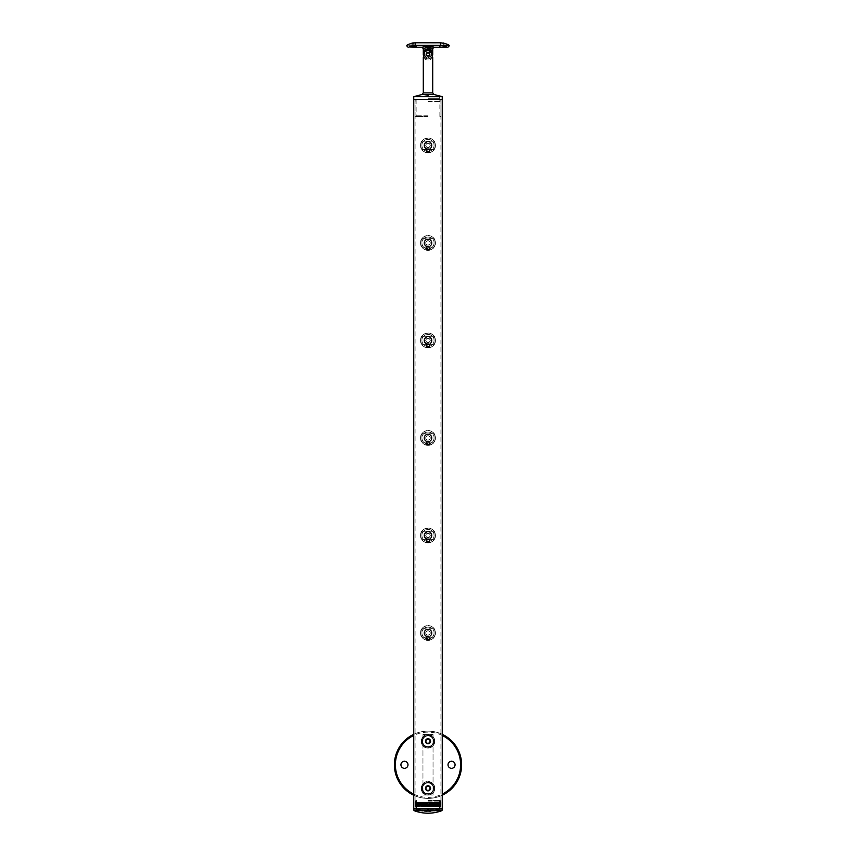 <?xml version="1.0" encoding="UTF-8"?>
<svg xmlns="http://www.w3.org/2000/svg" width="856" height="856" viewBox="0 0 856 856"><rect width="100%" height="100%" fill="white"/><g stroke="black" fill="none" stroke-linecap="round" stroke-linejoin="round"><path stroke-width="0.64" stroke-dasharray="4.28 3.21" d="M424.469 632.969A3.531 3.531 0 0 0 428 636.5A3.531 3.531 0 0 0 431.531 632.969A3.531 3.531 0 0 0 428 629.438A3.531 3.531 0 0 0 424.469 632.969M430.183 632.969A2.183 2.183 0 0 1 428 635.152A2.183 2.183 0 0 1 425.817 632.969A2.183 2.183 0 0 1 428 630.786A2.183 2.183 0 0 1 430.183 632.969A2.183 2.183 0 0 1 428 635.152A2.183 2.183 0 0 1 425.817 632.969A2.183 2.183 0 0 1 428 630.786A2.183 2.183 0 0 1 430.183 632.969M434.056 632.969A6.056 6.056 0 0 1 428 639.025A6.056 6.056 0 0 1 421.944 632.969C421.559 640.78 434.441 640.77 434.056 632.969C434.441 625.169 421.559 625.169 421.944 632.969A6.056 6.056 0 0 1 428 626.913A6.056 6.056 0 0 1 434.056 632.969M420.606 632.969C420.135 623.414 435.875 623.446 435.394 632.969A7.394 7.394 0 0 1 428 640.363A7.394 7.394 0 0 1 420.606 632.969A7.394 7.394 0 0 1 428 625.576A7.394 7.394 0 0 1 435.394 632.969C435.865 642.514 420.146 642.514 420.606 632.969A7.394 7.394 0 0 1 428 625.576A7.394 7.394 0 0 1 435.394 632.969C434.003 627.544 434.003 627.544 435.394 632.969C434.003 627.544 434.003 627.544 435.394 632.969A7.394 7.394 0 0 1 428 640.363A7.394 7.394 0 0 1 420.606 632.969C421.997 627.544 421.997 627.544 420.606 632.969C421.997 627.544 421.997 627.544 420.606 632.969C421.997 638.394 421.997 638.394 420.606 632.969C421.997 638.394 421.997 638.394 420.606 632.969A7.394 7.394 0 0 1 428 625.576A7.394 7.394 0 0 1 435.394 632.969A7.394 7.394 0 0 1 428 640.363C425.849 640.16 425.849 640.16 428 640.363C425.849 640.16 425.849 640.16 428 640.363C425.849 640.16 425.849 640.16 428 640.363C425.849 640.16 425.849 640.16 428 640.363A7.394 7.394 0 0 1 420.606 632.969M423.966 632.969A4.034 4.034 0 0 1 428 628.935A4.034 4.034 0 0 1 432.034 632.969A4.034 4.034 0 0 1 428 637.003A4.034 4.034 0 0 1 423.966 632.969A4.034 4.034 0 0 1 428 628.935A4.034 4.034 0 0 1 432.034 632.969A4.034 4.034 0 0 1 428 637.003A4.034 4.034 0 0 1 423.966 632.969A4.034 4.034 0 0 1 428 628.935A4.034 4.034 0 0 1 432.034 632.969A4.034 4.034 0 0 1 428 637.003A4.034 4.034 0 0 1 423.966 632.969A4.034 4.034 0 0 1 428 628.935A4.034 4.034 0 0 1 432.034 632.969A4.034 4.034 0 0 1 428 637.003A4.034 4.034 0 0 1 423.966 632.969C426.673 627.694 429.359 627.694 432.034 632.969A4.034 4.034 0 0 0 428 628.935A4.034 4.034 0 0 0 423.966 632.969A4.034 4.034 0 0 0 428 637.003A4.034 4.034 0 0 0 432.034 632.969C431.745 635.355 430.557 636.693 428.46 636.982L427.54 636.982C425.453 636.703 424.266 635.366 423.966 632.969M424.64 632.969A3.36 3.36 0 0 1 428 629.609A3.36 3.36 0 0 1 431.36 632.969A3.36 3.36 0 0 1 428 636.329A3.36 3.36 0 0 1 424.64 632.969M434.088 637.174L429.348 637.174L429.348 639.956L428 640.138L426.652 639.956L429.348 639.956L429.348 636.778L426.652 636.778L429.348 636.778M421.912 637.174L426.652 637.174L426.652 639.956L426.652 636.778M435.394 632.969C434.003 638.394 434.003 638.394 435.394 632.969C434.003 638.394 434.003 638.394 435.394 632.969M428 640.363C430.151 640.16 430.151 640.16 428 640.363C430.151 640.16 430.151 640.16 428 640.363C430.151 640.16 430.151 640.16 428 640.363C430.151 640.16 430.151 640.16 428 640.363L426.32 640.128L428 640.363M427.54 636.982L428.46 636.982M427.016 637.003L429.53 637.003L427.016 637.003M429.081 637.271L426.32 637.271L429.081 637.271M427.797 640.363L429.091 640.363L426.909 640.363L427.797 640.363L427.797 639.025L428.888 639.025L428.888 640.363M428.888 639.025L427.797 639.025M426.909 639.025L426.909 640.363M427.112 639.025L427.112 640.363M428.203 639.025L428.203 640.363M429.091 639.025L429.091 640.363M428 638.351L426.32 638.351L428 638.351M428.974 639.025L427.026 639.025L428.482 639.025L428.482 640.363L427.519 640.363L428.482 640.363L428.974 639.025L428.974 640.363M427.026 640.363L427.026 639.025M427.519 639.025L427.519 640.363L427.519 639.025M424.469 535.46A3.531 3.531 0 0 0 428 538.991A3.531 3.531 0 0 0 431.531 535.46A3.531 3.531 0 0 0 428 531.929A3.531 3.531 0 0 0 424.469 535.46M430.183 535.46A2.183 2.183 0 0 1 428 537.643A2.183 2.183 0 0 1 425.817 535.46A2.183 2.183 0 0 1 428 533.277A2.183 2.183 0 0 1 430.183 535.46A2.183 2.183 0 0 1 428 537.643A2.183 2.183 0 0 1 425.817 535.46A2.183 2.183 0 0 1 428 533.277A2.183 2.183 0 0 1 430.183 535.46M434.056 535.46A6.056 6.056 0 0 1 428 541.506A6.056 6.056 0 0 1 421.944 535.46C421.559 543.26 434.441 543.26 434.056 535.46C434.441 527.649 421.559 527.66 421.944 535.46A6.056 6.056 0 0 1 428 529.404A6.056 6.056 0 0 1 434.056 535.46M420.606 535.46C420.135 525.905 435.875 525.937 435.394 535.46A7.394 7.394 0 0 1 428 542.854A7.394 7.394 0 0 1 420.606 535.46A7.394 7.394 0 0 1 428 528.056A7.394 7.394 0 0 1 435.394 535.46C435.865 545.005 420.146 545.005 420.606 535.46A7.394 7.394 0 0 1 428 528.056A7.394 7.394 0 0 1 435.394 535.46C434.003 530.035 434.003 530.035 435.394 535.46C434.003 530.035 434.003 530.035 435.394 535.46A7.394 7.394 0 0 1 428 542.854A7.394 7.394 0 0 1 420.606 535.46C421.997 530.035 421.997 530.035 420.606 535.46C421.997 530.035 421.997 530.035 420.606 535.46C421.997 540.885 421.997 540.885 420.606 535.46C421.997 540.885 421.997 540.885 420.606 535.46A7.394 7.394 0 0 1 428 528.056A7.394 7.394 0 0 1 435.394 535.46A7.394 7.394 0 0 1 428 542.854C425.849 542.65 425.849 542.65 428 542.854C425.849 542.65 425.849 542.65 428 542.854C425.849 542.65 425.849 542.65 428 542.854C425.849 542.65 425.849 542.65 428 542.854A7.394 7.394 0 0 1 420.606 535.46M423.966 535.46A4.034 4.034 0 0 1 428 531.426A4.034 4.034 0 0 1 432.034 535.46A4.034 4.034 0 0 1 428 539.494A4.034 4.034 0 0 1 423.966 535.46A4.034 4.034 0 0 1 428 531.426A4.034 4.034 0 0 1 432.034 535.46A4.034 4.034 0 0 1 428 539.494A4.034 4.034 0 0 1 423.966 535.46A4.034 4.034 0 0 1 428 531.426A4.034 4.034 0 0 1 432.034 535.46A4.034 4.034 0 0 1 428 539.494A4.034 4.034 0 0 1 423.966 535.46A4.034 4.034 0 0 1 428 531.426A4.034 4.034 0 0 1 432.034 535.46A4.034 4.034 0 0 1 428 539.494A4.034 4.034 0 0 1 423.966 535.46C426.673 530.174 429.359 530.174 432.034 535.46A4.034 4.034 0 0 0 428 531.426A4.034 4.034 0 0 0 423.966 535.46A4.034 4.034 0 0 0 428 539.494A4.034 4.034 0 0 0 432.034 535.46C431.745 537.846 430.557 539.184 428.46 539.462L427.54 539.462C425.453 539.194 424.266 537.857 423.966 535.46M424.64 535.46A3.36 3.36 0 0 1 428 532.1A3.36 3.36 0 0 1 431.36 535.46A3.36 3.36 0 0 1 428 538.82A3.36 3.36 0 0 1 424.64 535.46M434.088 539.665L429.348 539.665L429.348 542.447L428 542.629L426.652 542.447L429.348 542.447L429.348 539.259L426.652 539.259L429.348 539.259M421.912 539.665L426.652 539.665L426.652 542.447L426.652 539.259M435.394 535.46C434.003 540.885 434.003 540.885 435.394 535.46C434.003 540.885 434.003 540.885 435.394 535.46M428 542.854C430.151 542.65 430.151 542.65 428 542.854C430.151 542.65 430.151 542.65 428 542.854C430.151 542.65 430.151 542.65 428 542.854C430.151 542.65 430.151 542.65 428 542.854L426.727 542.854L428 542.854M427.54 539.462L428.46 539.462M426.919 542.618L429.68 542.618L426.919 542.618M427.016 539.494L429.53 539.494L427.016 539.494M429.081 539.762L426.32 539.762L429.081 539.762M427.797 542.854L429.091 542.854L426.909 542.854L427.797 542.854L427.797 541.506L428.888 541.506L428.888 542.854M428.888 541.506L427.797 541.506M426.909 541.506L426.909 542.854M427.112 541.506L427.112 542.854M428.203 541.506L428.203 542.854M429.091 541.506L429.091 542.854M428 540.842L426.32 540.842L428 540.842M428 542.618L426.32 542.618L428 542.618M428.974 541.506L427.026 541.506L428.482 541.506L428.482 542.854L427.519 542.854L428.482 542.854L428.974 541.506L428.974 542.854M427.026 542.854L427.026 541.506M427.519 541.506L427.519 542.854L427.519 541.506M424.469 437.94A3.531 3.531 0 0 0 428 441.471A3.531 3.531 0 0 0 431.531 437.94A3.531 3.531 0 0 0 428 434.42A3.531 3.531 0 0 0 424.469 437.94M430.183 437.94A2.183 2.183 0 0 1 428 440.134A2.183 2.183 0 0 1 425.817 437.94A2.183 2.183 0 0 1 428 435.758A2.183 2.183 0 0 1 430.183 437.94A2.183 2.183 0 0 1 428 440.134A2.183 2.183 0 0 1 425.817 437.94A2.183 2.183 0 0 1 428 435.758A2.183 2.183 0 0 1 430.183 437.94M434.056 437.94A6.056 6.056 0 0 1 428 443.997A6.056 6.056 0 0 1 421.944 437.94C421.559 445.751 434.441 445.741 434.056 437.94C434.441 430.14 421.559 430.14 421.944 437.94A6.056 6.056 0 0 1 428 431.895A6.056 6.056 0 0 1 434.056 437.94M420.606 437.94C420.135 428.385 435.875 428.417 435.394 437.94A7.394 7.394 0 0 1 428 445.345A7.394 7.394 0 0 1 420.606 437.94A7.394 7.394 0 0 1 428 430.547A7.394 7.394 0 0 1 435.394 437.94C435.865 447.495 420.146 447.485 420.606 437.94A7.394 7.394 0 0 1 428 430.547A7.394 7.394 0 0 1 435.394 437.94C434.003 432.515 434.003 432.515 435.394 437.94C434.003 432.515 434.003 432.515 435.394 437.94A7.394 7.394 0 0 1 428 445.345A7.394 7.394 0 0 1 420.606 437.94C421.997 432.515 421.997 432.515 420.606 437.94C421.997 432.515 421.997 432.515 420.606 437.94C421.997 443.365 421.997 443.365 420.606 437.94C421.997 443.365 421.997 443.365 420.606 437.94A7.394 7.394 0 0 1 428 430.547A7.394 7.394 0 0 1 435.394 437.94A7.394 7.394 0 0 1 428 445.345C425.849 445.141 425.849 445.141 428 445.345C425.849 445.141 425.849 445.141 428 445.345C425.849 445.141 425.849 445.141 428 445.345C425.849 445.141 425.849 445.141 428 445.345A7.394 7.394 0 0 1 420.606 437.94M423.966 437.94A4.034 4.034 0 0 1 428 433.906A4.034 4.034 0 0 1 432.034 437.94A4.034 4.034 0 0 1 428 441.985A4.034 4.034 0 0 1 423.966 437.94A4.034 4.034 0 0 1 428 433.906A4.034 4.034 0 0 1 432.034 437.94A4.034 4.034 0 0 1 428 441.985A4.034 4.034 0 0 1 423.966 437.94A4.034 4.034 0 0 1 428 433.906A4.034 4.034 0 0 1 432.034 437.94A4.034 4.034 0 0 1 428 441.985A4.034 4.034 0 0 1 423.966 437.94A4.034 4.034 0 0 1 428 433.906A4.034 4.034 0 0 1 432.034 437.94A4.034 4.034 0 0 1 428 441.985A4.034 4.034 0 0 1 423.966 437.94C426.673 432.665 429.359 432.665 432.034 437.94A4.034 4.034 0 0 0 428 433.906A4.034 4.034 0 0 0 423.966 437.94A4.034 4.034 0 0 0 428 441.985A4.034 4.034 0 0 0 432.034 437.94C431.745 440.337 430.557 441.664 428.46 441.953L427.54 441.953C425.453 441.675 424.266 440.337 423.966 437.94M424.64 437.94A3.36 3.36 0 0 1 428 434.581A3.36 3.36 0 0 1 431.36 437.94A3.36 3.36 0 0 1 428 441.311A3.36 3.36 0 0 1 424.64 437.94M434.088 442.145L429.348 442.145L429.348 444.927L428 445.12L426.652 444.927L429.348 444.927L429.348 441.75L426.652 441.75L429.348 441.75M421.912 442.145L426.652 442.145L426.652 444.927L426.652 441.75M435.394 437.94C434.003 443.376 434.003 443.376 435.394 437.94C434.003 443.376 434.003 443.376 435.394 437.94M428 445.345C430.151 445.141 430.151 445.141 428 445.345C430.151 445.141 430.151 445.141 428 445.345C430.151 445.141 430.151 445.141 428 445.345C430.151 445.141 430.151 445.141 428 445.345L426.32 445.109L428 445.345M427.54 441.953L428.46 441.953M427.016 441.985L429.53 441.985L427.016 441.985M429.081 442.252L426.32 442.252L429.081 442.252M427.797 445.345L429.091 445.345L426.909 445.345L427.797 445.345L427.797 443.997L428.888 443.997L428.888 445.345M428.888 443.997L427.797 443.997M426.909 443.997L426.909 445.345M427.112 443.997L427.112 445.345M428.203 443.997L428.203 445.345M429.091 443.997L429.091 445.345M428 443.322L426.32 443.322L428 443.322M428.974 443.997L427.026 443.997L428.482 443.997L428.482 445.345L427.519 445.345L428.482 445.345L428.974 443.997L428.974 445.345M427.026 445.345L427.026 443.997M427.519 443.997L427.519 445.345L427.519 443.997M424.469 340.431A3.531 3.531 0 0 0 428 343.962A3.531 3.531 0 0 0 431.531 340.431A3.531 3.531 0 0 0 428 336.9A3.531 3.531 0 0 0 424.469 340.431M430.183 340.431A2.183 2.183 0 0 1 428 342.614A2.183 2.183 0 0 1 425.817 340.431A2.183 2.183 0 0 1 428 338.248A2.183 2.183 0 0 1 430.183 340.431A2.183 2.183 0 0 1 428 342.614A2.183 2.183 0 0 1 425.817 340.431A2.183 2.183 0 0 1 428 338.248A2.183 2.183 0 0 1 430.183 340.431M434.056 340.431A6.056 6.056 0 0 1 428 346.487A6.056 6.056 0 0 1 421.944 340.431C421.559 348.242 434.441 348.231 434.056 340.431C434.441 332.631 421.559 332.631 421.944 340.431A6.056 6.056 0 0 1 428 334.386A6.056 6.056 0 0 1 434.056 340.431M420.606 340.431C420.135 330.876 435.875 330.908 435.394 340.431A7.394 7.394 0 0 1 428 347.836A7.394 7.394 0 0 1 420.606 340.431A7.394 7.394 0 0 1 428 333.038A7.394 7.394 0 0 1 435.394 340.431C435.865 349.976 420.146 349.976 420.606 340.431A7.394 7.394 0 0 1 428 333.038A7.394 7.394 0 0 1 435.394 340.431C434.003 335.006 434.003 335.006 435.394 340.431C434.003 335.006 434.003 335.006 435.394 340.431A7.394 7.394 0 0 1 428 347.836A7.394 7.394 0 0 1 420.606 340.431C421.997 335.006 421.997 335.006 420.606 340.431C421.997 335.006 421.997 335.006 420.606 340.431C421.997 345.856 421.997 345.856 420.606 340.431C421.997 345.856 421.997 345.856 420.606 340.431A7.394 7.394 0 0 1 428 333.038A7.394 7.394 0 0 1 435.394 340.431A7.394 7.394 0 0 1 428 347.836C425.849 347.622 425.849 347.622 428 347.836C425.849 347.622 425.849 347.622 428 347.836C425.849 347.622 425.849 347.622 428 347.836C425.849 347.622 425.849 347.622 428 347.836A7.394 7.394 0 0 1 420.606 340.431M423.966 340.431A4.034 4.034 0 0 1 428 336.397A4.034 4.034 0 0 1 432.034 340.431A4.034 4.034 0 0 1 428 344.465A4.034 4.034 0 0 1 423.966 340.431A4.034 4.034 0 0 1 428 336.397A4.034 4.034 0 0 1 432.034 340.431A4.034 4.034 0 0 1 428 344.465A4.034 4.034 0 0 1 423.966 340.431A4.034 4.034 0 0 1 428 336.397A4.034 4.034 0 0 1 432.034 340.431A4.034 4.034 0 0 1 428 344.465A4.034 4.034 0 0 1 423.966 340.431A4.034 4.034 0 0 1 428 336.397A4.034 4.034 0 0 1 432.034 340.431A4.034 4.034 0 0 1 428 344.465A4.034 4.034 0 0 1 423.966 340.431C426.673 335.156 429.359 335.156 432.034 340.431A4.034 4.034 0 0 0 428 336.397A4.034 4.034 0 0 0 423.966 340.431A4.034 4.034 0 0 0 428 344.465A4.034 4.034 0 0 0 432.034 340.431C431.745 342.817 430.557 344.155 428.46 344.444L427.54 344.444C425.453 344.166 424.266 342.828 423.966 340.431M424.64 340.431A3.36 3.36 0 0 1 428 337.071A3.36 3.36 0 0 1 431.36 340.431A3.36 3.36 0 0 1 428 343.791A3.36 3.36 0 0 1 424.64 340.431M434.088 344.636L429.348 344.636L429.348 347.418L428 347.6L426.652 347.418L429.348 347.418L429.348 344.24L426.652 344.24L429.348 344.24M421.912 344.636L426.652 344.636L426.652 347.418L426.652 344.24M435.394 340.431C434.003 345.856 434.003 345.856 435.394 340.431C434.003 345.856 434.003 345.856 435.394 340.431M428 347.836C430.151 347.622 430.151 347.622 428 347.836C430.151 347.622 430.151 347.622 428 347.836C430.151 347.622 430.151 347.622 428 347.836C430.151 347.622 430.151 347.622 428 347.836L426.32 347.6L428 347.836M427.54 344.444L428.46 344.444M427.016 344.465L429.53 344.465L427.016 344.465M429.081 344.733L426.32 344.733L429.081 344.733M427.797 347.836L429.091 347.836L426.909 347.836L427.797 347.836L427.797 346.487L428.888 346.487L428.888 347.836M428.888 346.487L427.797 346.487M426.909 346.487L426.909 347.836M427.112 346.487L427.112 347.836M428.203 346.487L428.203 347.836M429.091 346.487L429.091 347.836M428 345.813L426.32 345.813L428 345.813M428.974 346.487L427.026 346.487L428.482 346.487L428.482 347.836L427.519 347.836L428.482 347.836L428.974 346.487L428.974 347.836M427.026 347.836L427.026 346.487M427.519 346.487L427.519 347.836L427.519 346.487M424.469 242.922A3.531 3.531 0 0 0 428 246.453A3.531 3.531 0 0 0 431.531 242.922A3.531 3.531 0 0 0 428 239.391A3.531 3.531 0 0 0 424.469 242.922M430.183 242.922A2.183 2.183 0 0 1 428 245.105A2.183 2.183 0 0 1 425.817 242.922A2.183 2.183 0 0 1 428 240.739A2.183 2.183 0 0 1 430.183 242.922A2.183 2.183 0 0 1 428 245.105A2.183 2.183 0 0 1 425.817 242.922A2.183 2.183 0 0 1 428 240.739A2.183 2.183 0 0 1 430.183 242.922M434.056 242.922A6.056 6.056 0 0 1 428 248.978A6.056 6.056 0 0 1 421.944 242.922C421.559 250.733 434.441 250.722 434.056 242.922C434.441 235.111 421.559 235.122 421.944 242.922A6.056 6.056 0 0 1 428 236.866A6.056 6.056 0 0 1 434.056 242.922M420.606 242.922C420.135 233.367 435.875 233.399 435.394 242.922A7.394 7.394 0 0 1 428 250.316A7.394 7.394 0 0 1 420.606 242.922A7.394 7.394 0 0 1 428 235.518A7.394 7.394 0 0 1 435.394 242.922C435.865 252.466 420.146 252.466 420.606 242.922A7.394 7.394 0 0 1 428 235.518A7.394 7.394 0 0 1 435.394 242.922C434.003 237.497 434.003 237.497 435.394 242.922C434.003 237.497 434.003 237.497 435.394 242.922A7.394 7.394 0 0 1 428 250.316A7.394 7.394 0 0 1 420.606 242.922C421.997 237.497 421.997 237.497 420.606 242.922C421.997 237.497 421.997 237.497 420.606 242.922C421.997 248.347 421.997 248.347 420.606 242.922C421.997 248.347 421.997 248.347 420.606 242.922A7.394 7.394 0 0 1 428 235.518A7.394 7.394 0 0 1 435.394 242.922A7.394 7.394 0 0 1 428 250.316C425.849 250.113 425.849 250.113 428 250.316C425.849 250.113 425.849 250.113 428 250.316C425.849 250.113 425.849 250.113 428 250.316C425.849 250.113 425.849 250.113 428 250.316A7.394 7.394 0 0 1 420.606 242.922M423.966 242.922A4.034 4.034 0 0 1 428 238.888A4.034 4.034 0 0 1 432.034 242.922A4.034 4.034 0 0 1 428 246.956A4.034 4.034 0 0 1 423.966 242.922A4.034 4.034 0 0 1 428 238.888A4.034 4.034 0 0 1 432.034 242.922A4.034 4.034 0 0 1 428 246.956A4.034 4.034 0 0 1 423.966 242.922A4.034 4.034 0 0 1 428 238.888A4.034 4.034 0 0 1 432.034 242.922A4.034 4.034 0 0 1 428 246.956A4.034 4.034 0 0 1 423.966 242.922A4.034 4.034 0 0 1 428 238.888A4.034 4.034 0 0 1 432.034 242.922A4.034 4.034 0 0 1 428 246.956A4.034 4.034 0 0 1 423.966 242.922C426.673 237.636 429.359 237.636 432.034 242.922A4.034 4.034 0 0 0 428 238.888A4.034 4.034 0 0 0 423.966 242.922A4.034 4.034 0 0 0 428 246.956A4.034 4.034 0 0 0 432.034 242.922C431.745 245.308 430.557 246.646 428.46 246.924L427.54 246.924C425.453 246.656 424.266 245.319 423.966 242.922M424.64 242.922A3.36 3.36 0 0 1 428 239.562A3.36 3.36 0 0 1 431.36 242.922A3.36 3.36 0 0 1 428 246.282A3.36 3.36 0 0 1 424.64 242.922M434.088 247.127L429.348 247.127L429.348 249.909L428 250.091L426.652 249.909L429.348 249.909L429.348 246.721L426.652 246.721L429.348 246.721M421.912 247.127L426.652 247.127L426.652 249.909L426.652 246.721M435.394 242.922C434.003 248.347 434.003 248.347 435.394 242.922C434.003 248.347 434.003 248.347 435.394 242.922M428 250.316C430.151 250.113 430.151 250.113 428 250.316C430.151 250.113 430.151 250.113 428 250.316C430.151 250.113 430.151 250.113 428 250.316C430.151 250.113 430.151 250.113 428 250.316L426.727 250.316L428 250.316M427.54 246.924L428.46 246.924M426.919 250.08L429.68 250.08L426.919 250.08M427.016 246.956L429.53 246.956L427.016 246.956M429.081 247.224L426.32 247.224L429.081 247.224M427.797 250.316L429.091 250.316L426.909 250.316L427.797 250.316L427.797 248.978L428.888 248.978L428.888 250.316M428.888 248.978L427.797 248.978M426.909 248.978L426.909 250.316M427.112 248.978L427.112 250.316M428.203 248.978L428.203 250.316M429.091 248.978L429.091 250.316M428 248.304L426.32 248.304L428 248.304M428 250.08L426.32 250.08L428 250.08M428.974 248.978L427.026 248.978L428.482 248.978L428.482 250.316L427.519 250.316L428.482 250.316L428.974 248.978L428.974 250.316M427.026 250.316L427.026 248.978M427.519 248.978L427.519 250.316L427.519 248.978M424.469 145.413A3.531 3.531 0 0 0 428 148.944A3.531 3.531 0 0 0 431.531 145.413A3.531 3.531 0 0 0 428 141.882A3.531 3.531 0 0 0 424.469 145.413M430.183 145.413A2.183 2.183 0 0 1 428 147.596A2.183 2.183 0 0 1 425.817 145.413A2.183 2.183 0 0 1 428 143.22A2.183 2.183 0 0 1 430.183 145.413A2.183 2.183 0 0 1 428 147.596A2.183 2.183 0 0 1 425.817 145.413A2.183 2.183 0 0 1 428 143.22A2.183 2.183 0 0 1 430.183 145.413M434.056 145.413A6.056 6.056 0 0 1 428 151.459A6.056 6.056 0 0 1 421.944 145.413C421.559 153.213 434.441 153.203 434.056 145.413C434.441 137.602 421.559 137.602 421.944 145.413A6.056 6.056 0 0 1 428 139.357A6.056 6.056 0 0 1 434.056 145.413M420.606 145.413C420.135 135.847 435.875 135.879 435.394 145.413A7.394 7.394 0 0 1 428 152.807A7.394 7.394 0 0 1 420.606 145.413A7.394 7.394 0 0 1 428 138.009A7.394 7.394 0 0 1 435.394 145.413C435.865 154.957 420.146 154.947 420.606 145.413A7.394 7.394 0 0 1 428 138.009A7.394 7.394 0 0 1 435.394 145.413C434.003 139.988 434.003 139.988 435.394 145.413C434.003 139.988 434.003 139.988 435.394 145.413A7.394 7.394 0 0 1 428 152.807A7.394 7.394 0 0 1 420.606 145.413C421.997 139.977 421.997 139.977 420.606 145.413C421.997 139.977 421.997 139.977 420.606 145.413C421.997 150.838 421.997 150.838 420.606 145.413C421.997 150.838 421.997 150.838 420.606 145.413A7.394 7.394 0 0 1 428 138.009A7.394 7.394 0 0 1 435.394 145.413A7.394 7.394 0 0 1 428 152.807C425.849 152.603 425.849 152.603 428 152.807C425.849 152.603 425.849 152.603 428 152.807C425.849 152.603 425.849 152.603 428 152.807C425.849 152.603 425.849 152.603 428 152.807A7.394 7.394 0 0 1 420.606 145.413M423.966 145.413A4.034 4.034 0 0 1 428 141.368A4.034 4.034 0 0 1 432.034 145.413A4.034 4.034 0 0 1 428 149.447A4.034 4.034 0 0 1 423.966 145.413A4.034 4.034 0 0 1 428 141.368A4.034 4.034 0 0 1 432.034 145.413A4.034 4.034 0 0 1 428 149.447A4.034 4.034 0 0 1 423.966 145.413A4.034 4.034 0 0 1 428 141.368A4.034 4.034 0 0 1 432.034 145.413A4.034 4.034 0 0 1 428 149.447A4.034 4.034 0 0 1 423.966 145.413A4.034 4.034 0 0 1 428 141.368A4.034 4.034 0 0 1 432.034 145.413A4.034 4.034 0 0 1 428 149.447A4.034 4.034 0 0 1 423.966 145.413C426.673 140.127 429.359 140.127 432.034 145.413A4.034 4.034 0 0 0 428 141.368A4.034 4.034 0 0 0 423.966 145.413A4.034 4.034 0 0 0 428 149.447A4.034 4.034 0 0 0 432.034 145.413C431.745 147.799 430.557 149.137 428.46 149.415L427.54 149.415C425.453 149.137 424.266 147.81 423.966 145.413M424.64 145.413A3.36 3.36 0 0 1 428 142.043A3.36 3.36 0 0 1 431.36 145.413A3.36 3.36 0 0 1 428 148.773A3.36 3.36 0 0 1 424.64 145.413M434.088 149.607L429.348 149.607L429.348 152.389L428 152.582L426.652 152.389L429.348 152.389L429.348 149.212L426.652 149.212L429.348 149.212M421.912 149.607L426.652 149.607L426.652 152.389L426.652 149.212M435.394 145.413C434.003 150.838 434.003 150.838 435.394 145.413C434.003 150.838 434.003 150.838 435.394 145.413M428 152.807C430.151 152.603 430.151 152.603 428 152.807C430.151 152.603 430.151 152.603 428 152.807C430.151 152.603 430.151 152.603 428 152.807C430.151 152.603 430.151 152.603 428 152.807L426.32 152.571L428 152.807M427.54 149.415L428.46 149.415M427.016 149.447L429.53 149.447L427.016 149.447M429.081 149.714L426.32 149.714L429.081 149.714M427.797 152.807L429.091 152.807L426.909 152.807L427.797 152.807L427.797 151.459L428.888 151.459L428.888 152.807M428.888 151.459L427.797 151.459M426.909 151.459L426.909 152.807M427.112 151.459L427.112 152.807M428.203 151.459L428.203 152.807M429.091 151.459L429.091 152.807M428 150.784L426.32 150.784L428 150.784M428.974 151.459L427.026 151.459L428.482 151.459L428.482 152.807L427.519 152.807L428.482 152.807L428.974 151.459L428.974 152.807M427.026 152.807L427.026 151.459M427.519 151.459L427.519 152.807L427.519 151.459M424.469 54.281A3.531 3.531 0 0 0 428 57.812A3.531 3.531 0 0 0 431.531 54.281A3.531 3.531 0 0 0 428 50.75A3.531 3.531 0 0 0 424.469 54.281A3.531 3.531 0 0 0 428 57.812A3.531 3.531 0 0 0 431.531 54.281A3.531 3.531 0 0 0 428 50.75A3.531 3.531 0 0 0 424.469 54.281M428 56.228A1.937 1.937 0 0 0 429.937 54.281A1.937 1.937 0 0 0 428 52.344A1.937 1.937 0 0 0 426.063 54.281A1.937 1.937 0 0 0 428 56.228M425.978 54.281A2.022 2.022 0 0 0 428 56.303A2.022 2.022 0 0 0 430.022 54.281A2.022 2.022 0 0 0 428 52.27A2.022 2.022 0 0 0 425.978 54.281A2.022 2.022 0 0 0 428 56.303A2.022 2.022 0 0 0 430.022 54.281A2.022 2.022 0 0 0 428 52.27A2.022 2.022 0 0 0 425.978 54.281A2.022 2.022 0 0 0 428 56.303A2.022 2.022 0 0 0 430.022 54.281M426.652 55.062L426.652 53.511L426.652 55.062L428 55.833L429.348 55.062L429.348 53.511L428 52.73L426.652 53.511L428 52.73L429.348 53.511L429.348 55.062L428 55.833L426.652 55.062M428 57.983L431.606 55.105L431.606 53.457L428 50.59L424.394 53.457L424.394 55.105L428 57.983M428 49.916L432.515 52.698L432.515 57.791A5.714 5.714 0 0 1 423.485 57.791L423.485 52.698L428 49.916M428 52.633A1.659 1.659 0 0 0 426.341 54.281A1.659 1.659 0 0 0 428 55.94A1.659 1.659 0 0 0 429.659 54.281A1.659 1.659 0 0 0 428 52.633M432.515 52.698A5.04 5.04 0 0 0 423.485 52.698A5.04 5.04 0 0 1 432.515 52.698M425.817 54.281A2.183 2.183 0 0 1 428 52.098A2.183 2.183 0 0 1 430.183 54.281A2.183 2.183 0 0 1 428 56.475A2.183 2.183 0 0 1 425.817 54.281A2.183 2.183 0 0 0 428 56.475A2.183 2.183 0 0 0 430.183 54.281A2.183 2.183 0 0 0 428 52.098A2.183 2.183 0 0 0 425.817 54.281M424.394 55.105A3.702 3.702 0 0 0 431.606 55.105M431.606 53.457A3.702 3.702 0 0 0 424.394 53.457M423.485 57.791A5.714 5.714 0 0 0 432.515 57.791M442.252 96.653L413.748 96.653M428 99.681L413.748 99.681L428 99.681M428 101.361L440.915 101.361L428 101.361M428 115.817L415.085 115.817L428 115.817M428 116.491L415.759 116.491L428 116.491M412.87 44.598C415.47 45.047 415.47 45.347 412.87 45.496C410.27 45.347 410.27 45.047 412.87 44.598C415.47 45.047 415.47 45.347 412.87 45.496C410.27 45.347 410.27 45.047 412.87 44.598M416.112 46.47A3.531 0.738 180 0 0 416.401 46.171A3.531 0.738 180 0 0 412.87 45.443A3.531 0.738 180 0 0 409.339 46.171A3.531 0.738 180 0 0 409.596 46.449M443.13 47.219L446.661 46.866L446.661 46.171A3.531 0.738 180 0 1 443.13 46.909A3.531 0.738 180 0 1 439.599 46.171A3.531 0.738 180 0 1 443.13 45.443A3.531 0.738 180 0 1 446.661 46.171M447.196 47.219L443.13 45.668L439.599 46.834L442.723 47.219M443.13 45.753L445.152 46.171L443.13 46.599L441.118 46.171L443.13 45.753M443.13 45.496C445.73 45.347 445.73 45.047 443.13 44.598C440.53 45.047 440.53 45.347 443.13 45.496C445.73 45.347 445.73 45.047 443.13 44.598C440.53 45.047 440.53 45.347 443.13 45.496M430.996 47.925L432.708 48.567M434.024 47.208L431.338 46.524M430.803 46.438L429.915 46.32L429.498 47.583L425.689 47.743M423.292 54.281L423.485 54.281A4.515 4.515 0 0 0 428 58.797A4.515 4.515 0 0 1 423.485 54.281L423.485 51.349A5.382 5.382 0 0 1 428 48.91L429.594 49.145M424.555 50.151L425.111 49.744M425.753 49.402L428 48.91A5.382 5.382 0 0 1 432.515 51.349L432.515 54.281A4.515 4.515 0 0 1 428 58.797A4.515 4.515 0 0 0 432.515 54.281L432.708 54.281M428 52.098A2.183 2.183 0 0 1 430.183 54.281A2.183 2.183 0 0 1 428 56.475A2.183 2.183 0 0 0 430.183 54.281A2.183 2.183 0 0 0 428 52.098A2.183 2.183 0 0 0 425.817 54.281A2.183 2.183 0 0 0 428 56.475A2.183 2.183 0 0 1 425.817 54.281A2.183 2.183 0 0 1 428 52.098A2.183 2.183 0 0 0 425.817 54.281A2.183 2.183 0 0 0 428 56.475A2.183 2.183 0 0 0 430.183 54.281A2.183 2.183 0 0 0 428 52.098M423.313 48.557L424.918 47.957M408.804 47.219L415.224 45.357L443.611 45.689M429.691 46.299L429.102 46.245M428.567 46.224L428.032 46.213M425.325 46.417L424.512 46.556M424.351 46.588L423.795 46.706M445.709 43.667L444.114 43.196M443.387 43.035L415.224 42.8L415.224 45.357M430.247 49.402L430.889 49.744M431.456 50.162L431.456 50.162A5.382 5.382 0 0 1 432.087 50.782M412.613 43.035L411.875 43.196M410.291 43.667L409.093 44.17M407.349 45.143L449.186 45.539M428 748.037A6.795 6.795 0 0 0 434.795 741.243A6.795 6.795 0 0 0 428 734.448A6.795 6.795 0 0 0 421.205 741.243A6.795 6.795 0 0 0 428 748.037A6.795 6.795 0 0 0 434.795 741.243A6.795 6.795 0 0 0 428 734.448A6.795 6.795 0 0 0 421.205 741.243A6.795 6.795 0 0 0 428 748.037M428 795.106A6.795 6.795 0 0 0 434.795 788.322A6.795 6.795 0 0 0 428 781.528A6.795 6.795 0 0 0 421.205 788.322A6.795 6.795 0 0 0 428 795.106A6.795 6.795 0 0 0 434.795 788.322A6.795 6.795 0 0 0 428 781.528A6.795 6.795 0 0 0 421.205 788.322A6.795 6.795 0 0 0 428 795.106M428 735.186A6.056 6.056 0 0 1 434.056 741.243A6.056 6.056 0 0 1 428 747.299A6.056 6.056 0 0 1 421.944 741.243A6.056 6.056 0 0 1 428 735.186M428 738.386A2.857 2.857 0 0 1 430.857 741.243A2.857 2.857 0 0 1 428 744.099A2.857 2.857 0 0 1 425.143 741.243A2.857 2.857 0 0 1 428 738.386A2.857 2.857 0 0 1 430.857 741.243A2.857 2.857 0 0 1 428 744.099A2.857 2.857 0 0 1 425.143 741.243A2.857 2.857 0 0 1 428 738.386M428 782.266A6.056 6.056 0 0 1 434.056 788.322A6.056 6.056 0 0 1 428 794.368A6.056 6.056 0 0 1 421.944 788.322A6.056 6.056 0 0 1 428 782.266M428 785.455A2.857 2.857 0 0 1 430.857 788.322A2.857 2.857 0 0 1 428 791.179A2.857 2.857 0 0 1 425.143 788.322A2.857 2.857 0 0 1 428 785.455A2.857 2.857 0 0 1 430.857 788.322A2.857 2.857 0 0 1 428 791.179A2.857 2.857 0 0 1 425.143 788.322A2.857 2.857 0 0 1 428 785.455M404.46 768.313A3.531 3.531 0 0 0 407.991 764.783A3.531 3.531 0 0 0 404.46 761.252A3.531 3.531 0 0 0 400.929 764.783A3.531 3.531 0 0 0 404.46 768.313M451.54 768.313A3.531 3.531 0 0 0 455.071 764.783A3.531 3.531 0 0 0 451.54 761.252A3.531 3.531 0 0 0 448.009 764.783A3.531 3.531 0 0 0 451.54 768.313M442.252 735.443A32.614 32.614 0 0 0 413.748 735.443M413.748 794.111A32.614 32.614 0 0 0 442.252 794.111M413.748 734.33A33.63 33.63 0 0 1 428 731.152A33.63 33.63 0 0 0 394.37 764.783A33.63 33.63 0 0 0 428 798.402A33.63 33.63 0 0 1 413.748 795.235M442.252 795.235A33.63 33.63 0 0 1 428 798.402A33.63 33.63 0 0 0 461.63 764.783A33.63 33.63 0 0 0 428 731.152A33.63 33.63 0 0 1 442.252 734.33M428 794.036C420.617 794.389 420.628 782.245 428 782.598C435.372 782.245 435.372 794.389 428 794.036A5.714 5.714 0 0 0 433.714 788.322A5.714 5.714 0 0 0 428 782.598A5.714 5.714 0 0 0 422.286 788.322A5.714 5.714 0 0 0 428 794.036M428 795.042C419.312 795.449 419.322 781.186 428 781.592A6.73 6.73 0 0 0 421.27 788.322A6.73 6.73 0 0 0 428 795.042A6.73 6.73 0 0 0 434.73 788.322A6.73 6.73 0 0 0 428 781.592C436.688 781.228 436.688 795.406 428 795.042M428 746.956C420.617 747.32 420.628 735.165 428 735.529C435.372 735.176 435.372 747.309 428 746.956A5.714 5.714 0 0 0 433.714 741.243A5.714 5.714 0 0 0 428 735.529A5.714 5.714 0 0 0 422.286 741.243A5.714 5.714 0 0 0 428 746.956M428 747.973C419.312 748.379 419.322 734.116 428 734.523A6.73 6.73 0 0 0 421.27 741.243A6.73 6.73 0 0 0 428 747.973A6.73 6.73 0 0 0 434.73 741.243A6.73 6.73 0 0 0 428 734.523C436.688 734.148 436.688 748.326 428 747.973M428 790.602A2.29 2.29 0 0 1 425.71 788.322A2.29 2.29 0 0 1 428 786.033A2.29 2.29 0 0 0 425.71 788.322A2.29 2.29 0 0 0 428 790.602A2.29 2.29 0 0 0 430.29 788.322A2.29 2.29 0 0 0 428 786.033A2.29 2.29 0 0 1 430.29 788.322A2.29 2.29 0 0 1 428 790.602M428 743.532A2.29 2.29 0 0 1 425.71 741.243A2.29 2.29 0 0 1 428 738.953A2.29 2.29 0 0 0 425.71 741.243A2.29 2.29 0 0 0 428 743.532A2.29 2.29 0 0 0 430.29 741.243A2.29 2.29 0 0 0 428 738.953A2.29 2.29 0 0 1 430.29 741.243A2.29 2.29 0 0 1 428 743.532M422.96 734.523L433.04 734.523L433.04 795.042L422.96 795.042L422.96 734.523L433.04 734.523L433.04 795.042L422.96 795.042L422.96 734.523M428.867 790.409A2.258 2.258 0 0 1 425.914 789.178A2.258 2.258 0 0 1 427.133 786.225A2.258 2.258 0 0 1 430.087 787.456A2.258 2.258 0 0 1 428.867 790.409M429.027 790.805A2.686 2.686 0 0 1 425.518 789.35A2.686 2.686 0 0 1 426.973 785.829A2.686 2.686 0 0 1 430.482 787.285A2.686 2.686 0 0 1 429.027 790.805A2.686 2.686 0 0 1 425.518 789.35A2.686 2.686 0 0 1 426.973 785.829A2.686 2.686 0 0 1 430.482 787.285A2.686 2.686 0 0 1 429.027 790.805M430.065 793.287A5.382 5.382 0 0 1 423.035 790.377A5.382 5.382 0 0 1 425.935 783.347A5.382 5.382 0 0 1 432.965 786.257A5.382 5.382 0 0 1 430.065 793.287A5.382 5.382 0 0 1 423.035 790.377A5.382 5.382 0 0 1 425.935 783.347A5.382 5.382 0 0 1 432.965 786.257A5.382 5.382 0 0 1 430.065 793.287M427.743 790.238L426.202 789.061L426.459 787.135L428.257 786.397L429.798 787.573L429.541 789.5L427.743 790.238L426.202 789.061L426.459 787.135L428.257 786.397L429.798 787.573L429.541 789.5L427.743 790.238M426.513 742.944A2.258 2.258 0 0 1 426.299 739.755A2.258 2.258 0 0 1 429.487 739.541A2.258 2.258 0 0 1 429.701 742.73A2.258 2.258 0 0 1 426.513 742.944M426.224 743.265A2.686 2.686 0 0 1 425.978 739.466A2.686 2.686 0 0 1 429.776 739.22A2.686 2.686 0 0 1 430.022 743.019A2.686 2.686 0 0 1 426.224 743.265A2.686 2.686 0 0 1 425.978 739.466A2.686 2.686 0 0 1 429.776 739.22A2.686 2.686 0 0 1 430.022 743.019A2.686 2.686 0 0 1 426.224 743.265M424.458 745.287A5.382 5.382 0 0 1 423.955 737.701A5.382 5.382 0 0 1 431.542 737.198A5.382 5.382 0 0 1 432.045 744.784A5.382 5.382 0 0 1 424.458 745.287A5.382 5.382 0 0 1 423.955 737.701A5.382 5.382 0 0 1 431.542 737.198A5.382 5.382 0 0 1 432.045 744.784A5.382 5.382 0 0 1 424.458 745.287M426.16 741.874L426.534 739.969L428.375 739.338L429.84 740.611L429.466 742.516L427.625 743.147L426.16 741.874L426.534 739.969L428.375 739.338L429.84 740.611L429.466 742.516L427.625 743.147L426.16 741.874M428 738.214C424.095 740.237 424.095 742.248 428 744.271C431.906 742.248 431.906 740.237 428 738.214C424.095 740.237 424.095 742.248 428 744.271C431.906 742.248 431.906 740.237 428 738.214M428 785.294C424.095 787.306 424.095 789.328 428 791.34C431.906 789.328 431.906 787.306 428 785.294C424.095 787.306 424.095 789.328 428 791.34C431.906 789.328 431.906 787.306 428 785.294M428 143.059C424.961 144.621 424.961 146.194 428 147.767C431.039 146.194 431.039 144.621 428 143.059C424.961 144.621 424.961 146.194 428 147.767C431.039 146.194 431.039 144.621 428 143.059M428 240.568C424.961 242.13 424.961 243.703 428 245.276C431.039 243.703 431.039 242.141 428 240.568C424.961 242.13 424.961 243.703 428 245.276C431.039 243.703 431.039 242.141 428 240.568M428 338.077C424.961 339.65 424.961 341.212 428 342.785C431.039 341.223 431.039 339.65 428 338.077C424.961 339.65 424.961 341.212 428 342.785C431.039 341.223 431.039 339.65 428 338.077M428 435.586C424.961 437.159 424.961 438.732 428 440.294C431.039 438.732 431.039 437.159 428 435.586C424.961 437.159 424.961 438.732 428 440.294C431.039 438.732 431.039 437.159 428 435.586M428 630.615C424.961 632.188 424.961 633.75 428 635.323C431.039 633.75 431.039 632.188 428 630.615C424.961 632.188 424.961 633.75 428 635.323C431.039 633.75 431.039 632.188 428 630.615M428 533.106C424.961 534.668 424.961 536.241 428 537.814C431.039 536.241 431.039 534.679 428 533.106C424.961 534.668 424.961 536.241 428 537.814C431.039 536.241 431.039 534.668 428 533.106M415.085 808.492L440.915 808.492L415.085 808.492L415.085 99.681L440.915 99.681L415.085 99.681M440.915 808.492L440.915 99.681M413.748 808.492L442.252 808.492L413.748 808.492M414.176 810.675L441.824 810.675M428 800.424L440.177 800.424L428 800.424M428 801.098L440.84 801.098L428 801.098M428.203 806.47L440.84 806.47L428.203 806.47L428.407 802.436L426.588 802.436L429.412 802.436L428.417 802.436L428.417 806.47L428.417 802.436L428.407 806.47L427.593 806.47L427.583 802.436L427.401 806.47L428 806.47L428 802.436L428.203 806.47M429.412 802.436L430.996 802.436L429.412 802.436M430.996 802.436L432.537 802.436L430.996 802.436M432.537 802.436L434.013 802.436L432.537 802.436M434.013 802.436L435.383 802.436L434.013 802.436M435.383 802.436L436.646 802.436L435.383 802.436M436.646 802.436L438.272 802.436L436.646 802.436L436.656 806.47L436.624 802.436L436.346 806.47L437.234 806.47L437.234 802.436L437.223 806.47L437.223 802.436L437.223 806.47L437.791 806.47L437.78 802.436L437.791 806.47L437.78 802.436L437.791 806.47L437.213 806.47L437.213 802.436L437.223 806.47L436.646 806.47L436.656 802.436M438.272 802.436L439.16 802.436L438.272 802.436M439.16 802.436L439.866 802.436L439.16 802.436M440.829 806.47L440.647 802.436L440.808 806.47L440.54 802.436L440.733 806.47L440.241 802.436L440.733 806.47L440.241 802.436L439.759 806.47L439.706 802.436L440.883 802.436L440.733 806.47L441.043 802.436L440.273 802.436L440.423 806.47L440.53 802.436L441.043 806.47L441.043 802.436L440.84 808.492M427.529 808.61L427.615 810.332L426.523 810.482L427.615 810.332L426.994 810.332L427.615 810.332L426.994 810.332L427.615 810.332L427.529 811.285L426.523 811.285L427.529 811.285L427.529 808.61M416.39 809.669L427.326 809.669L416.39 809.669A37.439 37.439 0 0 0 426.513 811.488L427.326 811.488L426.513 811.488A37.439 37.439 0 0 1 416.39 809.669L426.513 811.488L426.523 810.653L427.529 810.653L426.523 810.653L426.513 811.488L427.529 811.285L427.529 809.455L427.326 811.488L427.326 809.669L427.326 811.488L416.39 809.669M416.38 809.455L416.38 808.61A36.434 36.434 0 0 0 426.523 810.482A36.434 36.434 0 0 1 416.38 808.61L416.38 809.455A37.236 37.236 0 0 0 426.523 811.285A37.236 37.236 0 0 1 416.38 809.455M416.369 808.396L416.369 808.396A36.23 36.23 0 0 0 427.722 810.311L427.733 810.311A36.23 36.23 0 0 1 416.369 808.396L416.369 800.424M425.967 802.436L425.956 806.47L425.967 802.436M425.165 802.436L425.143 806.47L425.165 802.436M424.362 802.436L424.351 806.47L424.362 802.436M423.592 802.436L423.57 806.47L423.592 802.436M422.821 802.436L422.81 806.47L422.821 802.436M422.083 802.436L422.072 806.47L422.083 802.436M421.366 802.436L421.355 806.47L421.366 802.436M420.671 802.436L421.291 802.436L420.617 802.436L420.671 806.47L420.66 802.436M420.007 802.436L419.996 806.47L419.996 802.436L419.354 802.436L419.975 802.436L419.996 806.47L420.007 802.436M418.777 802.436L417.685 802.436L419.055 802.436L418.777 806.47L418.766 802.436L419.055 806.47L418.21 806.47L418.22 802.436L418.498 806.47L417.685 806.47L417.696 802.436L417.685 806.47L417.696 802.436L417.685 806.47L418.787 806.47L418.787 802.436M417.214 802.436L417.214 806.47L417.204 802.436M416.776 802.436L416.765 806.47L416.776 802.436M416.38 802.436L416.369 806.47L416.38 802.436M416.027 802.436L416.027 806.47L416.027 802.436M415.171 806.47L415.353 802.436L415.192 806.47L415.46 802.436L415.267 806.47L415.759 802.436L415.267 806.47L415.759 802.436L415.609 806.47L415.973 802.436L416.294 806.47L416.241 802.436L414.957 802.436L415.513 802.436L415.267 806.47L415.16 802.436L415.845 802.436L415.577 806.47L415.47 802.436L414.957 806.47L414.957 802.436L415.16 808.492M436.025 802.436L435.993 806.47L436.025 802.436M426.77 806.47L426.77 802.436L426.78 806.47M419.376 806.47L419.376 802.436L419.354 806.47L420.285 806.47L419.365 806.47M429.22 806.47L429.22 802.436L429.231 806.47M430.033 806.47L430.033 802.436L430.044 806.47M430.836 806.47L430.836 802.436L430.857 806.47M431.638 806.47L431.638 802.436L431.649 806.47M432.408 806.47L432.43 802.436L432.408 806.47M433.179 806.47L433.179 802.436L433.19 806.47M433.917 806.47L433.917 802.436L433.928 806.47M434.634 806.47L434.634 802.436L434.645 806.47M435.33 806.47L435.33 802.436L435.34 806.47M435.993 806.47L435.993 802.436L435.993 806.47M438.304 806.47L438.304 802.436L438.315 806.47M438.786 806.47L438.786 802.436L438.796 806.47M439.224 806.47L439.224 802.436L439.235 806.47M439.62 806.47L439.62 802.436L439.631 806.47M439.973 806.47L439.973 802.436L439.973 806.47M440.883 806.47L440.883 802.436L440.883 806.47M426.192 806.47L426.588 802.436L426.192 806.47M425.389 806.47L425.796 802.436L425.389 806.47M424.608 806.47L425.004 802.436L424.608 806.47M423.838 806.47L424.223 802.436L423.838 806.47M423.078 806.47L423.463 802.436L423.078 806.47M422.35 806.47L422.714 802.436L422.35 806.47M421.634 806.47L421.987 802.436L421.634 806.47M420.949 806.47L421.291 802.436L420.949 806.47M420.285 806.47L420.617 802.436L420.285 806.47M419.055 806.47L419.354 802.436L419.055 806.47M417.493 806.47L417.771 802.436L417.493 806.47M417.043 806.47L417.321 802.436L417.043 806.47M416.647 806.47L416.925 802.436L416.647 806.47M416.294 806.47L416.562 802.436L416.294 806.47M432.537 806.47L432.655 802.436L432.537 806.47M436.025 806.47L436.057 802.436L436.025 806.47M428.471 810.653L429.477 811.285L428.471 811.285L428.471 808.61L428.674 809.669L439.61 809.669L428.471 809.455L428.471 811.285L428.385 810.332L429.477 810.482L428.471 810.653M428.674 811.488L429.487 811.488L428.674 811.488L428.674 809.669L428.674 811.488M439.62 809.455L439.62 809.455A37.236 37.236 0 0 1 429.477 811.285L429.487 811.488A37.439 37.439 0 0 0 439.61 809.669A37.439 37.439 0 0 1 429.487 811.488L429.477 811.285A37.236 37.236 0 0 0 439.62 809.455L439.631 808.396L439.62 809.455M439.631 808.396L439.631 808.396A36.23 36.23 0 0 1 428.278 810.311L428.268 810.311A36.23 36.23 0 0 0 439.631 808.396L439.631 800.424M428.471 808.61L428.471 810.482L428.471 808.61M427.401 806.47L426.994 802.436L427.401 806.47M428.278 810.311L429.006 810.332L428.278 810.311A1.006 0.717 -90.4 0 0 428.278 810.311A1.006 0.717 -90.4 0 1 428.268 810.311L428.268 808.396L428.278 810.311M427.722 810.311L426.994 810.332L427.722 810.311A1.006 0.717 90.4 0 1 427.722 810.311A1.006 0.717 90.4 0 0 427.733 810.311L427.733 808.396L427.722 810.311M428.792 802.436L429.006 806.47L428.792 802.436M429.584 806.47L429.584 802.436L429.584 806.47M430.365 802.436L430.611 806.47L430.365 802.436M431.146 806.47L431.146 802.436L431.146 806.47M431.906 806.47L431.906 802.436L431.906 806.47M433.382 802.436L433.65 806.47L433.382 802.436M434.088 806.47L434.088 802.436L434.088 806.47M434.773 802.436L435.051 806.47L434.773 802.436M435.437 806.47L435.437 802.436L435.437 806.47M437.737 802.436L438.026 806.47L437.737 802.436M438.229 806.47L438.229 802.436L438.229 806.47M438.679 802.436L438.957 806.47L438.679 802.436M439.075 806.47L439.075 802.436L439.075 806.47M439.438 802.436L439.706 806.47L439.438 802.436M440.615 806.47L440.615 802.436M418.263 802.436L417.974 806.47L418.263 802.436M419.943 802.436L419.654 806.47L419.943 802.436M415.385 806.47L415.385 802.436M421.869 94.556L434.131 94.556M432.708 92.897L423.292 92.897M428 98.258L439.866 98.258L428 98.258M428 96.974L438.893 96.974L428 96.974M440.776 42.8L440.776 45.357M442.252 810.043L413.748 810.043M439.62 808.61A36.434 36.434 0 0 1 429.477 810.482A36.434 36.434 0 0 0 439.62 808.61M421.912 628.764L434.088 628.764M427.668 637.003L426.32 638.351L426.727 640.363L426.47 637.003M428.332 637.003L429.68 638.351L429.273 640.363L429.53 637.003M421.912 531.255L434.088 531.255M427.668 539.494L426.32 540.842L426.727 542.854L426.47 539.494M428.332 539.494L429.68 540.842L429.273 542.854L429.53 539.494M421.912 433.746L434.088 433.746M427.668 441.985L426.32 443.322L426.727 445.345L426.47 441.985M428.332 441.985L429.68 443.322L429.273 445.345L429.53 441.985M421.912 336.226L434.088 336.226M427.668 344.465L426.32 345.813L426.727 347.836L426.47 344.465M428.332 344.465L429.68 345.813L429.273 347.836L429.53 344.465M421.912 238.717L434.088 238.717M427.668 246.956L426.32 248.304L426.727 250.316L426.47 246.956M428.332 246.956L429.68 248.304L429.273 250.316L429.53 246.956M421.912 141.208L434.088 141.208M427.668 149.447L426.32 150.784L426.727 152.807L426.47 149.447M428.332 149.447L429.68 150.784L429.273 152.807L429.53 149.447M415.192 99.681L415.192 101.361M415.759 116.491L415.085 115.817L415.085 101.361M440.808 99.681L440.808 101.361M439.866 116.491L439.866 98.258L438.893 96.974L428 95.423L417.107 96.974L416.134 98.258L416.134 116.491M440.241 116.491L440.915 115.817L440.915 101.361M414.882 45.186L414.882 46.171M416.401 46.834L416.401 46.171M445.152 45.186L445.152 46.171M423.485 55.629A4.708 4.708 0 0 0 432.515 55.629M441.118 45.186L441.118 46.171M439.599 46.834L439.599 46.171M409.339 46.834L409.339 46.171M410.848 45.186L410.848 46.171M440.177 800.424L440.84 802.436M415.823 800.424L415.16 802.436M439.61 809.669L428.471 811.285L439.61 809.669"/><path stroke-width="1.28" d="M426.395 54.281A1.605 1.605 0 0 0 428 55.886A1.605 1.605 0 0 0 429.605 54.281A1.605 1.605 0 0 0 428 52.676A1.605 1.605 0 0 0 426.395 54.281M432.515 57.791L432.515 52.698L428 49.916L423.485 52.698L423.485 57.791M428 55.94C430.129 54.838 430.129 53.735 428 52.633C425.871 53.735 425.871 54.838 428 55.94M428 96.653L442.252 96.653L434.131 94.556L421.869 94.556L413.748 96.653L428 96.653M442.252 96.653L442.252 808.492L413.748 808.492L413.748 99.681L442.252 99.681L413.748 99.681L413.748 96.653M412.87 46.599L414.882 46.171L410.848 46.171L412.87 46.599M409.596 46.449A3.531 0.738 180 0 0 412.87 46.909A3.531 0.738 180 0 0 416.112 46.47M446.661 46.866L440.776 45.357L415.224 45.357L412.389 45.689L416.401 46.834L409.339 46.834M431.221 49.98A5.382 5.382 0 0 0 423.485 51.349L428 48.91L432.515 51.349L432.708 54.281L432.708 48.567L434.056 47.219L447.196 47.219A2.022 2.022 0 0 0 449.186 45.539L445.709 43.667M422.072 47.187L426.074 46.32L426.502 47.583L429.498 47.583C434.056 48.717 433.553 48.685 428 47.476L429.552 47.594M426.074 46.32C433.072 46.117 437.534 48.225 429.915 46.32L429.691 46.299M431.338 46.524L430.803 46.438M423.485 55.629A4.708 4.708 0 0 1 423.292 54.281L423.763 50.964M423.923 50.772L424.555 50.151M425.111 49.744L425.753 49.402M426.502 47.583L423.292 48.567L421.944 47.219L413.277 47.219M412.87 47.219L409.339 46.866L412.389 45.689M429.102 46.245L428.567 46.224M428.032 46.213L425.325 46.417M408.804 47.219A2.022 2.022 0 0 1 406.814 45.539C407.092 44.619 409.896 43.71 415.224 42.8L413.534 42.896M444.114 43.196L443.387 43.035M429.594 49.145L430.247 49.402M430.889 49.744L432.248 50.986A5.382 5.382 0 0 0 432.087 50.782M413.512 42.907L412.613 43.035M411.875 43.196L410.291 43.667M409.093 44.17L408.119 44.662M407.97 44.747L407.349 45.143M440.776 45.357L440.776 42.8C446.104 43.71 448.908 44.619 449.186 45.539M440.776 42.8L415.224 42.8L415.224 45.357M404.46 768.313A3.531 3.531 0 0 0 407.991 764.783A3.531 3.531 0 0 0 404.46 761.252A3.531 3.531 0 0 0 400.929 764.783A3.531 3.531 0 0 0 404.46 768.313M451.54 768.313A3.531 3.531 0 0 0 455.071 764.783A3.531 3.531 0 0 0 451.54 761.252A3.531 3.531 0 0 0 448.009 764.783A3.531 3.531 0 0 0 451.54 768.313M413.748 735.443A32.614 32.614 0 0 0 413.748 794.111M413.748 795.235A33.63 33.63 0 0 1 413.748 734.33M442.252 734.33A33.63 33.63 0 0 1 442.252 795.235M442.252 794.111A32.614 32.614 0 0 0 442.252 735.443M441.824 810.675L414.176 810.675A39.13 39.13 0 0 0 441.824 810.675L442.252 810.043L413.748 810.043L413.748 808.492L442.252 808.492L442.252 810.043M421.869 94.556L423.292 92.897L432.708 92.897L432.708 57.523M434.131 94.556L432.708 92.897M423.292 92.897L423.292 57.523M423.292 54.281L423.292 48.567M432.515 55.629A4.708 4.708 0 0 0 432.708 54.281M414.176 810.675L413.748 810.043"/></g></svg>
